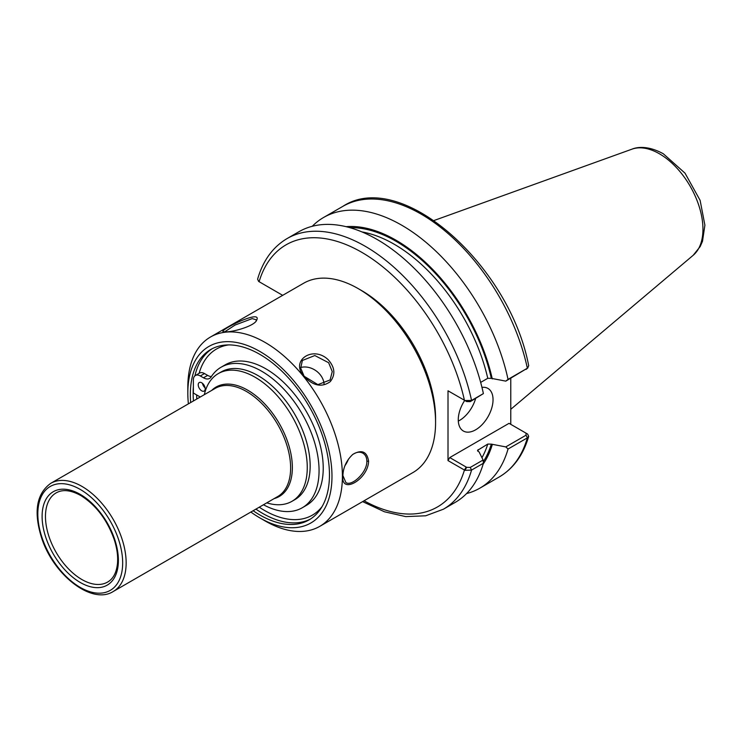 <?xml version="1.0" encoding="UTF-8"?>
<svg xmlns="http://www.w3.org/2000/svg" width="742" height="742" viewBox="0 0 742 742"><rect width="100%" height="100%" fill="white"/><g stroke="black" fill="none" stroke-linecap="round" stroke-linejoin="round"><path stroke-width="1.11" d="M464.956 400.541L466.662 401.561L470.27 401.635L483.394 393.594L471.55 400.439L464.956 400.541L448.01 390.793L448.01 460.587L464.956 470.335L471.55 470.085L483.394 463.24L483.088 460.012L470.27 467.414L466.662 467.339L464.956 470.335M282.674 295.335L258.633 281.422L257.604 279.168C263.02 260.544 272.852 247.003 287.108 238.553A156.274 90.227 -120 0 1 471.55 400.439L470.27 401.635M266.786 502.853A73.718 42.563 -120 0 0 291.996 501.295L294.88 499.635A73.718 42.563 -120 0 0 310.156 465.883A73.718 42.563 -120 0 0 277.972 391.693A73.718 42.563 -120 0 0 221.162 371.946L218.278 373.606A73.718 42.563 -120 0 0 204.328 394.67M291.996 501.295A73.718 42.563 -120 0 0 307.262 467.553A73.718 42.563 -120 0 0 275.087 393.362A73.718 42.563 -120 0 0 218.278 373.606M510.774 378.244L510.774 424.341M480.668 382.399L487.763 378.309L491.315 378.346L505.784 381.128L527.358 368.208A156.274 90.227 -120 0 0 342.915 206.322C400.986 168.137 509.68 265.07 528.712 365.825L527.358 368.208L508.038 379.375A156.274 90.227 -120 0 0 323.586 217.48A156.274 90.227 -120 0 0 312.252 226.291M492.271 378.902A142.074 82.028 -120 0 0 346.087 226.672M508.038 379.375L505.784 381.128M466.57 493.578A156.274 90.227 -120 0 0 479.861 488.162A156.274 90.227 -120 0 0 508.038 449.021L527.358 437.863L528.694 436.379L527.664 434.126L525.967 433.115M466.662 467.339L449.745 457.573L509.04 423.339L525.957 433.105L526.087 435.183L505.784 446.907L508.038 449.021M505.784 446.907L491.315 444.124L487.763 444.078L477.542 450.338L479.23 452.203L483.088 460.012M483.153 464.075A142.074 82.028 -120 0 0 492.271 444.681M362.606 501.62L384.477 511.785L405.753 516.608L425.685 515.792L443.373 509.225L455.226 502.38A156.274 90.227 -120 0 0 483.394 463.24M483.394 393.594A156.274 90.227 -120 0 0 298.952 231.708L287.108 238.553M449.745 391.795L448.01 390.793M259.097 281.719A151.359 87.389 -120 0 1 361.762 252.308A151.359 87.389 -120 0 1 464.427 400.272L466.662 401.561M526.087 369.414L527.97 367.782M448.01 460.587L449.745 457.573M527.664 434.126L526.032 433.152M458.306 421.104A24.588 14.2 120 0 0 475.622 398.547M481.957 387.37A24.588 14.2 -60 0 1 487.948 388.428A24.588 14.2 -60 0 1 493.04 399.688A24.588 14.2 -60 0 1 482.309 424.433A24.588 14.2 -60 0 1 463.36 431.019A24.588 14.2 -60 0 1 458.268 419.768A24.588 14.2 -60 0 1 464.715 400.439M250.861 512.045A101.932 58.85 -120 0 0 259.904 517.925L265.117 520.94A109.306 63.107 -120 0 0 319.774 526.356A109.306 63.107 -120 0 0 342.405 476.318A109.306 63.107 -120 0 0 294.695 366.316A109.306 63.107 -120 0 0 210.468 337.026A109.306 63.107 -120 0 0 187.828 387.064L187.828 393.093A101.932 58.85 -120 0 0 188.394 403.861M319.774 526.356L412.932 472.561A109.306 63.107 -120 0 0 435.573 422.523A109.306 63.107 -120 0 0 358.284 288.657A109.306 63.107 -120 0 0 303.636 283.24L210.468 337.026M226.922 331.832C235.168 331.442 254.515 325.812 256.639 320.266C262.742 308.394 217.833 330.811 223.351 331.739L226.922 331.832M368.598 461.199C367.002 451.479 361.716 449.225 352.738 454.447C346.403 460.467 343.11 467.655 342.869 476.03C340.903 495.007 368.171 479.239 368.598 461.199L366.854 461.199C367.299 472.394 351.643 486.78 345.902 482.55L342.878 475.511M304.22 376.454C313.189 385.961 321.87 387.686 330.246 381.648C335.653 374.682 334.948 367.355 328.14 359.657C312.632 344.947 289.649 361.02 304.22 376.454L300.723 368.171L302.365 360.473L314.821 355.539L328.632 362.717M224.557 331.924L235.066 325.052L252.215 318.596L256.203 319.802L256.194 320.952M328.641 362.727L332.258 371.566L330.097 379.969L317.864 384.625L304.647 376.565M300.64 367.531A16.964 13.384 -144.9 0 1 320.21 374.71A16.964 13.384 -144.9 0 1 324.078 384.3M352.422 454.707C356.206 452.017 359.694 451.507 362.866 453.167C365.444 454.744 366.771 457.424 366.854 461.199M348.48 459.057A16.964 9.794 -60 0 1 345.002 465.577M259.904 517.925A101.932 58.85 -120 0 0 331.98 476.318A101.932 58.85 -120 0 0 259.904 351.476A101.932 58.85 -120 0 0 187.828 393.093M253.143 510.728A98.361 56.791 -120 0 0 309.08 519.892A98.361 56.791 -120 0 0 329.457 474.861A98.361 56.791 -120 0 0 286.514 375.869A98.361 56.791 -120 0 0 210.719 349.519A98.361 56.791 -120 0 0 190.351 394.549A98.361 56.791 -120 0 0 190.675 402.544M435.573 422.523L435.573 418.507A104.39 60.269 -120 0 0 361.762 290.66L358.284 288.657M202.492 383.354A4.916 2.838 -120 0 0 205.098 387.862M205.182 388.817A4.916 2.838 60 0 1 204.171 391.071A4.916 2.838 60 0 1 199.246 388.224A4.916 2.838 60 0 1 199.246 382.547A4.916 2.838 60 0 1 203.039 383.864A4.916 2.838 60 0 1 205.182 388.817M263.475 504.764A81.147 46.848 -120 0 0 302.254 507.769A81.147 46.848 -120 0 0 302.254 414.064A81.147 46.848 -120 0 0 221.097 367.216A81.147 46.848 -120 0 0 211.136 376.936A12.299 7.095 60 0 1 209.634 378.401A12.299 7.095 60 0 1 203.484 377.799L200.312 375.962A9.841 5.676 -120 0 0 195.396 375.48A9.841 5.676 -120 0 0 193.365 379.978L193.365 393.037L200.257 397.016M221.097 367.216L225.271 364.804A81.147 46.848 60 0 1 306.427 411.662A81.147 46.848 60 0 1 306.418 505.358L302.254 507.769M195.396 375.48L199.57 373.068A9.841 5.676 60 0 1 204.486 373.56L207.658 375.387A12.299 7.095 -120 0 0 211.377 376.565M108.842 581.283A51.476 29.726 60 0 1 68.774 569.151A51.476 29.726 60 0 1 45.466 516.478A51.476 29.726 60 0 1 57.431 492.224C63.701 489.303 71.473 490.406 80.757 495.517C96.024 505.061 107.2 519.799 114.277 539.731C116.995 548.227 118.08 556.018 117.514 563.113C116.661 571.804 113.767 577.86 108.842 581.283M80.247 494.385A53.934 31.136 -120 0 0 42.108 516.404A53.934 31.136 -120 0 0 80.247 582.461A53.934 31.136 -120 0 0 118.386 560.442A53.934 31.136 -120 0 0 80.247 494.385M122.671 562.918A60 34.642 -120 0 0 80.247 489.432A60 34.642 -120 0 0 37.823 513.928A60 34.642 -120 0 0 80.247 587.414A60 34.642 -120 0 0 122.671 562.918M364.062 500.776A151.359 87.389 -120 0 0 464.427 470.066L466.171 467.052M274.16 498.596A63.181 36.479 -120 0 0 292.357 467.553A63.181 36.479 -120 0 0 247.68 390.171A63.181 36.479 -120 0 0 211.693 390.413M113.22 591.513L277.684 496.556A62.458 36.061 -120 0 0 290.623 467.97A62.458 36.061 -120 0 0 246.455 391.47A62.458 36.061 -120 0 0 215.226 388.372L50.753 483.33C36.395 493.727 33.39 512.063 41.747 538.33C53.758 575.282 92.017 605.092 113.22 591.513A62.458 36.061 -120 0 0 126.149 562.918A62.458 36.061 -120 0 0 81.982 486.418A62.458 36.061 -120 0 0 50.753 483.33M528.694 436.379C523.277 455.004 513.436 468.545 499.19 476.995A156.274 90.227 -120 0 0 527.358 437.863L526.087 435.183M443.373 509.225A156.274 90.227 -120 0 0 471.55 470.085L470.27 467.414M477.7 451.155A138.318 79.858 -120 0 0 478.2 449.606M481.948 457.703A138.318 79.858 -120 0 0 487.763 444.078M483.255 461.765A140.785 81.277 -120 0 0 491.315 444.124M491.315 378.346A140.785 81.277 -120 0 0 349.899 227.673M487.763 378.309A138.318 79.858 -120 0 0 362.04 231.94M702.952 229.195A61.586 35.551 -120 0 0 659.406 153.77A61.586 35.551 -120 0 0 631.952 149.17C637.248 146.907 648.313 145.515 663.32 153.78L685.005 173.146L700.114 200.349L704.9 225.169L702.498 241.271L700.198 246.539L693.213 255.267A61.586 35.551 -120 0 0 702.952 229.195M193.365 386.545A98.361 56.791 -120 0 0 193.133 392.945A98.361 56.791 -120 0 0 193.458 400.94M255.916 509.123A98.361 56.791 -120 0 0 310.453 519.048M212.129 348.749A98.361 56.791 -120 0 0 194.933 375.804M228.684 344.909A95.904 55.372 -120 0 0 199.106 373.337M196.63 394.92A95.904 55.372 -120 0 0 196.806 399.01M259.264 507.194A95.904 55.372 -120 0 0 322.056 506.628M203.484 377.799L207.658 375.387M200.312 375.962L204.486 373.56M342.915 206.322L323.586 217.48M499.19 476.995L479.861 488.162M526.208 433.254L527.2 433.829M631.952 149.17L434.061 220.495M693.213 255.267L510.774 409.315"/></g></svg>
